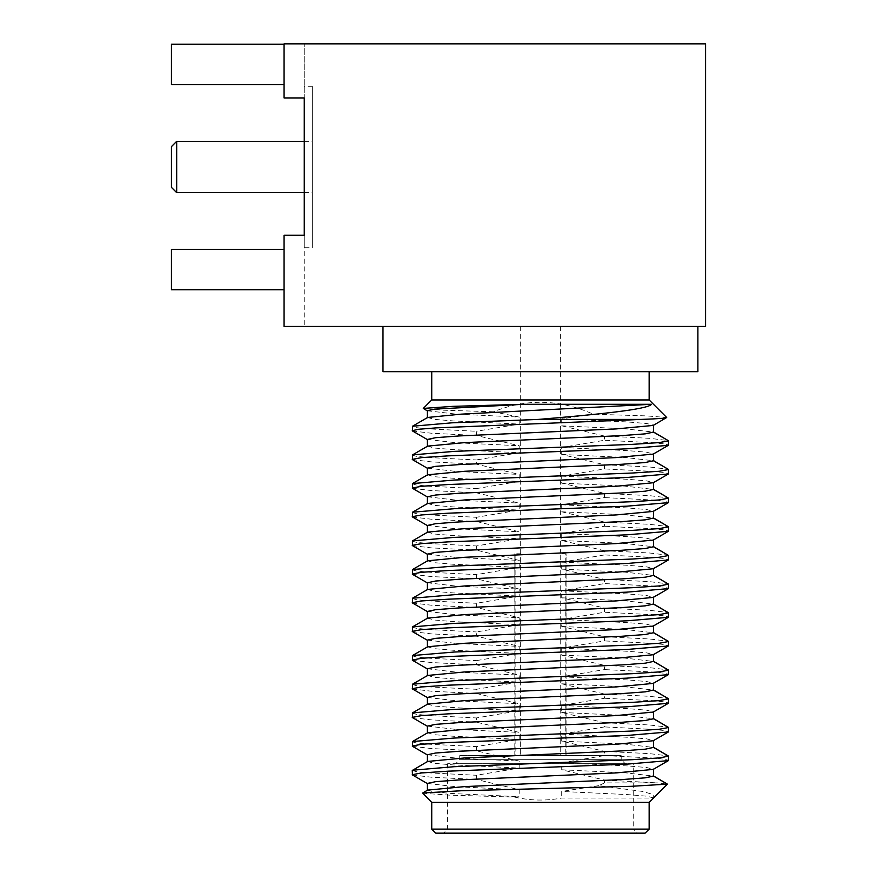 <?xml version="1.0" encoding="UTF-8"?>
<svg xmlns="http://www.w3.org/2000/svg" width="877" height="877" viewBox="0 0 877 877"><rect width="100%" height="100%" fill="white"/><g stroke="black" fill="none" stroke-linecap="round" stroke-linejoin="round"><path stroke-width="0.66" stroke-dasharray="4.38 3.29" d="M422.561 793.214L449.309 795.132L514.591 797.094C530.366 800.69 546.075 801.008 561.708 798.037L653.266 798.037L654.154 797.368L652.641 794.354L642.249 791.394L598.838 785.639L604.505 782.898L657.377 782.898L667.408 784.126M431.736 802.389L649.144 802.389M431.736 829.116L649.144 829.116M653.486 797.906L646.809 796.184L627.57 794.606L561.708 791.46L561.708 798.454M427.669 790.1L434.071 791.997L453.31 793.575L519.173 796.722L514.591 797.094M412.497 774.961L431.462 777.219L476.375 779.467L519.173 789.728L519.173 796.722M476.375 779.467L476.375 775.268L519.173 768.055L519.173 761.061L476.375 750.8L476.375 746.612L519.173 739.388L519.173 732.394L476.375 722.133L476.375 717.945L519.173 710.721L519.173 703.738L476.375 693.466L476.375 689.278L519.173 682.065L519.173 675.071L476.375 664.799L476.375 660.611L519.173 653.398L519.173 646.404L476.375 636.132L476.375 631.944L519.173 624.731L519.173 617.737L476.375 607.476L476.375 603.277L519.173 596.064L519.173 589.07L476.375 578.809L476.375 574.621L519.173 567.397L519.173 560.403L476.375 550.142L476.375 545.954L519.173 538.73L519.173 531.747L476.375 521.475L476.375 517.287L519.173 510.074L519.173 503.08L476.375 492.808L476.375 488.621L519.173 481.407L519.173 474.413L476.375 464.141L476.375 459.954L519.173 452.74L519.173 445.746L476.375 435.485L476.375 431.287L429.434 428.908L416.63 427.713L412.256 426.518M593.356 414.229L561.708 418.811L627.57 421.958L646.809 423.536L653.486 425.115L666.695 417.485L646.031 415.873L593.356 414.229C559.712 399.167 526.43 398.355 493.488 411.784L519.173 417.079L519.173 424.073L476.375 431.298M561.708 418.811L561.708 425.805L604.505 436.066L649.418 438.314L668.384 440.561M604.505 550.734L561.708 540.462L561.708 533.468L604.505 526.255L604.505 522.067L561.708 511.795L561.708 504.801L604.505 497.588L604.505 493.4L561.708 483.128L561.708 476.134L604.505 468.921L604.505 464.733L561.708 454.472L561.708 447.478L604.505 440.254L604.505 436.066M604.505 782.898L604.505 780.048L561.708 769.787L561.708 762.793L604.505 755.568L604.505 751.381L561.708 741.12L561.708 734.126L604.505 726.912L604.505 722.725L561.708 712.453L561.708 705.459L604.505 698.245L604.505 694.058L561.708 683.786L561.708 676.792L604.505 669.579L604.505 665.391L561.708 655.119L561.708 648.125L604.505 640.912L604.505 636.724L561.708 626.463L561.708 619.469L604.505 612.245L604.505 608.057L561.708 597.796L561.708 590.802L604.505 583.578L604.505 579.39L561.708 569.129L561.708 562.135L604.505 554.922L604.505 550.723L649.418 552.981L668.384 555.229M598.838 785.639L561.708 791.46M435.781 833.15L645.11 833.15M604.505 780.048L657.377 782.898M561.708 769.787L625.005 772.78L653.486 776.09M561.708 762.793L627.57 765.939L646.809 767.518L653.212 769.414M427.395 783.424L455.876 786.735L519.173 789.728M604.505 755.568L651.447 757.958L664.262 759.153L668.625 760.348L653.486 769.096M604.505 751.381L649.418 753.628L668.384 755.886M561.708 741.12L625.005 744.113L653.486 747.423M561.708 734.126L627.57 737.272L646.809 738.851L653.212 740.747M653.486 740.429L668.625 731.692L664.262 730.497L651.447 729.302L604.505 726.912M604.505 722.725L649.418 724.972L668.384 727.219M561.708 712.453L625.005 715.446L653.486 718.756M561.708 705.459L627.57 708.616L646.809 710.184L653.212 712.08M653.486 711.762L668.625 703.025L664.262 701.83L651.447 700.635L604.505 698.245M604.505 694.058L649.418 696.305L668.384 698.552M561.708 683.786L625.005 686.779L653.486 690.089M561.708 676.792L627.57 679.949L646.809 681.528L653.212 683.413M653.486 683.095L668.625 674.358L664.262 673.163L651.447 671.968L604.505 669.579M604.505 665.391L649.418 667.638L668.384 669.885M561.708 655.119L625.005 658.112L653.486 661.422M561.708 648.125L627.57 651.282L646.809 652.861L653.212 654.746M653.486 654.428L668.625 645.691L664.262 644.496L651.447 643.301L604.505 640.912M604.505 636.724L649.418 638.971L668.384 641.219M561.708 626.463L625.005 629.445L653.486 632.755M561.708 619.469L627.57 622.615L646.809 624.194L653.212 626.09M653.486 625.772L668.625 617.024L664.262 615.829L651.447 614.634L604.505 612.245M604.505 608.057L649.418 610.304L668.384 612.552M561.708 597.796L625.005 600.789L653.486 604.1M561.708 590.802L627.57 593.948L646.809 595.527L653.212 597.423M653.486 597.105L668.625 588.357L664.262 587.162L651.447 585.968L604.505 583.578M604.505 579.39L649.418 581.637L668.384 583.896M561.708 569.129L625.005 572.122L653.486 575.433M561.708 562.135L627.57 565.281L646.809 566.86L653.212 568.756M653.486 568.439L668.625 559.701L664.262 558.506L651.447 557.312L604.505 554.922M561.708 540.462L625.005 543.455L653.486 546.766M561.708 533.468L627.57 536.625L646.809 538.193L653.212 540.089M653.486 539.772L668.625 531.034L664.262 529.84L651.447 528.645L604.505 526.255M604.505 522.067L649.418 524.314L668.384 526.562M561.708 511.795L625.005 514.788L653.486 518.099M561.708 504.801L627.57 507.958L646.809 509.537L653.212 511.423M653.486 511.105L668.625 502.368L664.262 501.173L651.447 499.978L604.505 497.588M604.505 493.4L649.418 495.648L668.384 497.895M561.708 483.128L625.005 486.121L653.486 489.432M561.708 476.134L627.57 479.291L646.809 480.87L653.212 482.756M653.486 482.438L668.625 473.701L664.262 472.506L651.447 471.311L604.505 468.921M604.505 464.733L649.418 466.981L668.384 469.228M561.708 454.472L625.005 457.454L653.486 460.765M561.708 447.478L627.57 450.625L646.809 452.203L653.212 454.1M653.486 453.782L668.625 445.034L664.262 443.839L651.447 442.644L604.505 440.254M561.708 425.805L625.005 428.798L653.486 432.109M431.736 399.945L649.144 399.945M493.488 411.784L443.762 410.206L423.35 408.594M427.395 410.776L455.876 414.087L519.173 417.079M427.669 417.452L434.071 419.349L453.31 420.927L519.173 424.073M412.497 430.98L431.462 433.238L476.375 435.485M427.395 439.443L455.876 442.753L519.173 445.746M427.669 446.119L434.071 448.015L453.31 449.594L519.173 452.74M412.256 455.174L416.63 456.369L429.434 457.564L476.375 459.954M412.497 459.647L431.462 461.894L476.375 464.152M427.395 468.11L455.876 471.42L519.173 474.413M427.669 474.786L434.071 476.682L453.31 478.25L519.173 481.407M412.256 483.841L416.63 485.036L429.434 486.231L476.375 488.621M412.497 488.314L431.462 490.561L476.375 492.808M427.395 496.777L455.876 500.087L519.173 503.08M427.669 503.453L434.071 505.338L453.31 506.917L519.173 510.074M412.256 512.508L416.63 513.703L429.434 514.898L476.375 517.287M412.497 516.981L431.462 519.228L476.375 521.475M427.395 525.444L455.876 528.754L519.173 531.747M427.669 532.12L434.071 534.005L453.31 535.584L519.173 538.73M412.256 541.175L416.63 542.37L429.434 543.565L476.375 545.954M412.497 545.647L431.462 547.895L476.375 550.142M427.395 554.111L455.876 557.41L519.173 560.403M427.669 560.776L434.071 562.672L453.31 564.251L519.173 567.397M412.256 569.842L416.63 571.037L429.434 572.232L476.375 574.621M412.497 574.314L431.462 576.562L476.375 578.809M427.395 582.766L455.876 586.077L519.173 589.07M427.669 589.443L434.071 591.339L453.31 592.918L519.173 596.064M412.256 598.509L416.63 599.704L429.434 600.898L476.375 603.277M412.497 602.97L431.462 605.229L476.375 607.476M427.395 611.433L455.876 614.744L519.173 617.737M427.669 618.11L434.071 620.006L453.31 621.585L519.173 624.731M412.256 627.165L416.63 628.36L429.434 629.554L476.375 631.944M412.497 631.637L431.462 633.885L476.375 636.143M427.395 640.1L455.876 643.411L519.173 646.404M427.669 646.777L434.071 648.673L453.31 650.241L519.173 653.398M412.256 655.832L416.63 657.026L429.434 658.221L476.375 660.611M412.497 660.304L431.462 662.552L476.375 664.799M427.395 668.767L455.876 672.078L519.173 675.071M427.669 675.443L434.071 677.329L453.31 678.908L519.173 682.065M412.256 684.498L416.63 685.693L429.434 686.888L476.375 689.278M412.497 688.971L431.462 691.219L476.375 693.466M427.395 697.434L455.876 700.745L519.173 703.738M427.669 704.11L434.071 705.996L453.31 707.575L519.173 710.721M412.256 713.165L416.63 714.36L429.434 715.555L476.375 717.945M412.497 717.638L431.462 719.885L476.375 722.133M427.395 726.101L455.876 729.401L519.173 732.394M427.669 732.766L434.071 734.663L453.31 736.241L519.173 739.388M412.256 741.832L416.63 743.027L429.434 744.222L476.375 746.612M412.497 746.305L431.462 748.552L476.375 750.8M427.395 754.757L455.876 758.068L519.173 761.061M427.669 761.433L434.071 763.33L453.31 764.908L519.173 768.055M412.256 770.499L416.63 771.694L429.434 772.889L476.375 775.268M637.283 833.15L443.598 833.15L637.283 833.15L633.249 829.116L447.632 829.116L633.249 829.116L633.249 763.703L447.632 763.703L633.249 763.703M649.144 371.684L431.736 371.684L649.144 371.684M382.986 371.684L697.895 371.684M697.895 326.463L609.899 326.463L697.895 326.463M470.982 326.463L705.568 326.463L705.568 43.85L284.071 43.85L284.071 97.95L304.253 97.95L304.253 326.463L304.253 235.222L284.071 235.222L284.071 326.463L470.982 326.463M625.224 763.703L455.656 763.703L625.224 763.703L621.19 759.668L459.701 759.668L621.19 759.668L621.19 755.634L459.701 755.634L621.19 755.634M304.253 235.222L284.071 235.222L284.071 326.463L304.253 326.463L284.071 326.463L284.071 235.222L304.253 235.222L304.253 247.731L312.333 247.731L312.333 86.242L312.333 247.731M284.071 249.353L171.432 249.353L284.071 249.353L284.071 289.728L284.071 249.353L284.071 289.728L284.071 249.353L171.432 249.353L171.432 289.728L171.432 249.353L171.432 289.728L284.071 289.728M304.253 97.95L284.071 97.95L284.071 43.85L284.071 97.95L304.253 97.95L304.253 43.85L304.253 247.731M284.071 44.256L171.432 44.256L284.071 44.256L284.071 84.63L284.071 44.256L284.071 84.63L284.071 44.256L171.432 44.256L171.432 84.63L171.432 44.256L171.432 84.63L284.071 84.63M284.071 43.85L304.253 43.85L284.071 43.85M540.44 755.634L566.082 755.634L540.44 755.634M312.333 166.992L312.333 141.35L312.333 166.992M515.128 755.634L520.664 755.634L515.128 755.634L514.81 553.771L520.664 553.771L520.664 755.634L520.664 553.771L515.128 553.771L515.128 755.634M560.217 755.634L565.764 755.634L566.082 553.771L560.217 553.771L560.217 755.634L565.764 755.634L565.764 553.771L560.217 553.771L560.217 755.634M176.683 192.622L176.683 141.35M540.44 326.463L560.633 326.463L540.44 326.463M171.432 187.382L171.432 146.602M447.632 763.703L447.632 829.116L443.598 833.15M459.701 755.634L459.701 759.668L455.656 763.703M312.333 86.242L304.253 86.242M566.082 755.634L566.082 553.771M514.81 755.634L514.81 553.771M304.253 192.622L312.333 192.622M304.253 141.35L312.333 141.35M520.258 326.463L520.258 553.771M560.633 326.463L560.633 553.771"/><path stroke-width="1.32" d="M649.144 802.389L667.408 784.126L631.604 786.296L461.28 790.747L422.637 793.016L431.736 802.389L431.736 829.116L649.144 829.116L649.144 802.389L431.736 802.389M422.637 793.016L427.669 790.1L464.799 786.592L621.76 779.587L645.253 777.833L653.486 776.09L667.408 784.126L653.212 775.772M431.736 829.116L435.781 833.15L645.11 833.15L649.144 829.116M653.486 776.09L653.486 769.096L653.486 776.09M653.212 747.105L668.625 756.16L668.384 760.633L653.212 769.414L616.082 772.911L459.12 779.927L435.628 781.67L427.395 783.424L427.395 790.418M412.497 770.214L454.078 766.706L632.47 759.679L659.252 757.914L668.625 756.16L653.486 747.423L653.486 740.429L653.486 747.423L645.253 749.177L621.76 750.92L464.799 757.936L427.669 761.433L412.256 770.499L412.497 774.961L427.669 783.742M653.212 718.438L668.625 727.493L659.252 729.258L632.47 731.012L454.089 738.039L412.497 741.547L412.497 746.305L427.669 755.075M427.395 761.751L427.395 754.757L435.628 753.014L459.12 751.26L616.082 744.255L653.212 740.747L668.384 731.966L668.625 727.493L653.486 718.756L653.486 711.762L653.486 718.756L645.253 720.51L621.76 722.264L464.799 729.269L427.669 732.766L412.497 741.547M653.212 689.771L668.625 698.837L659.241 700.591L632.47 702.345L454.089 709.372L412.497 712.88L412.497 717.638L427.669 726.419M427.395 733.084L427.395 726.101L435.628 724.347L459.12 722.593L616.082 715.588L653.212 712.08L668.384 703.299L668.625 698.837L653.486 690.089L653.486 683.095L653.486 690.089L645.253 691.843L621.76 693.597L464.799 700.602L427.669 704.11L412.497 712.88M653.212 661.105L668.625 670.171L659.252 671.925L632.47 673.679L454.089 680.705L412.497 684.213L412.497 688.971L427.669 697.752M427.395 704.428L427.395 697.434L435.628 695.68L459.12 693.926L616.082 686.921L653.212 683.413L668.384 674.643L668.625 670.171L653.486 661.422L653.486 654.428L653.486 661.422L645.253 663.176L621.76 664.93L464.799 671.935L427.669 675.443L412.497 684.213M653.212 632.438L668.625 641.504L659.241 643.258L632.47 645.012L454.089 652.039L412.497 655.558L412.497 660.304L427.669 669.085M427.395 675.761L427.395 668.767L435.628 667.013L459.12 665.259L616.082 658.254L653.212 654.746L668.384 645.976L668.625 641.504L653.486 632.755L653.486 625.772L653.486 632.755L645.253 634.509L621.76 636.263L464.799 643.269L427.669 646.777L412.497 655.558M653.212 603.782L668.625 612.837L659.252 614.591L632.47 616.345L454.078 623.372L412.497 626.891L412.497 631.637L427.669 640.418M427.395 647.094L427.395 640.1L435.628 638.346L459.12 636.592L616.082 629.587L653.212 626.09L668.384 617.309L668.625 612.837L653.486 604.1L653.486 597.105L653.486 604.1L645.253 605.843L621.76 607.597L464.799 614.602L427.669 618.11L412.497 626.891M653.212 575.115L668.625 584.17L659.252 585.924L632.47 587.689L454.078 594.716L412.497 598.224L412.497 602.97L427.669 611.751M427.395 618.428L427.395 611.433L435.628 609.679L459.12 607.936L616.082 600.92L653.212 597.423L668.384 588.642L668.625 584.17L653.486 575.433L653.486 568.439L653.486 575.433L645.253 577.187L621.76 578.93L464.799 585.946L427.669 589.443L412.497 598.224M653.212 546.448L668.625 555.503L659.241 557.268L632.47 559.022L454.089 566.049L412.497 569.557L412.497 574.314L427.669 583.084M427.395 589.761L427.395 582.766L435.628 581.023L459.12 579.269L616.082 572.264L653.212 568.756L668.384 559.975L668.625 555.503L653.486 546.766L653.486 539.772L653.486 546.766L645.253 548.52L621.76 550.274L464.799 557.279L427.669 560.776L412.497 569.557M653.212 517.781L668.625 526.847L659.241 528.601L632.47 530.355L454.089 537.382L412.497 540.89L412.497 545.647L427.669 554.428M427.395 561.094L427.395 554.111L435.628 552.357L459.12 550.603L616.082 543.597L653.212 540.089L668.384 531.309L668.625 526.847L653.486 518.099L653.486 511.105L653.486 518.099L645.253 519.853L621.76 521.607L464.799 528.612L427.669 532.12L412.497 540.89M653.212 489.114L668.625 498.18L659.252 499.934L632.47 501.688L454.089 508.715L412.497 512.223L412.497 516.981L427.669 525.761M427.395 532.438L427.395 525.444L435.628 523.69L459.12 521.936L616.082 514.931L653.212 511.423L668.384 502.653L668.625 498.18L653.486 489.432L653.486 482.438L653.486 489.432L645.253 491.186L621.76 492.94L464.799 499.945L427.669 503.453L412.497 512.223M653.212 460.447L668.625 469.513L659.252 471.267L632.47 473.021L454.089 480.048L412.497 483.567L412.497 488.314L427.669 497.095M427.395 503.771L427.395 496.777L435.628 495.023L459.12 493.269L616.082 486.264L653.212 482.756L668.384 473.986L668.625 469.513L653.486 460.765L653.486 453.782L653.486 460.765L645.253 462.519L621.76 464.273L464.799 471.278L427.669 474.786L412.497 483.567M653.212 431.791L668.625 440.846L659.252 442.6L632.47 444.354L454.078 451.381L412.497 454.9L412.497 459.647L427.669 468.428M427.395 475.104L427.395 468.11L435.628 466.356L459.12 464.602L616.082 457.597L653.212 454.1L668.384 445.319L668.625 440.846L653.486 432.109L653.486 425.115L653.486 432.109L645.253 433.852L621.76 435.606L464.799 442.611L427.669 446.119L412.497 454.9M427.395 446.437L427.395 439.443L435.628 437.689L459.12 435.946L616.082 428.93L653.212 425.433L666.695 417.485L649.144 399.945L431.736 399.945L423.284 408.408L452.861 406.358L523.766 404.286L651.545 404.286C647.434 409.592 595.998 414.624 538.171 419.425L451.808 422.835L412.497 426.233L412.497 430.98L427.669 439.761M427.669 411.094L423.284 408.408M666.695 417.485C667.079 418.143 658.484 418.789 640.923 419.425L538.171 419.425M523.766 404.286L434.477 409.153L427.395 410.776L427.395 417.77M651.545 404.286L460.973 414.163L427.669 417.452L412.497 426.233M640.923 419.425L435.957 427.888L418.329 429.291L412.256 430.706M668.384 445.319L626.803 448.827L448.421 455.854L421.64 457.608L412.256 459.373M668.384 473.986L626.803 477.494L448.421 484.521L421.64 486.275L412.256 488.029M668.384 502.653L626.803 506.161L448.421 513.188L421.64 514.942L412.256 516.696M668.384 531.309L626.803 534.827L448.421 541.854L421.64 543.608L412.256 545.362M668.384 559.975L626.803 563.494L448.421 570.521L421.64 572.275L412.256 574.029M668.384 588.642L626.803 592.15L448.421 599.177L421.64 600.942L412.256 602.696M668.384 617.309L626.803 620.817L448.421 627.844L421.64 629.598L412.256 631.363M668.384 645.976L626.803 649.484L448.421 656.511L421.64 658.265L412.256 660.019M668.384 674.643L626.803 678.151L448.421 685.178L421.64 686.932L412.256 688.686M668.384 703.299L626.803 706.818L448.421 713.845L421.64 715.599L412.256 717.353M668.384 731.966L626.803 735.485L448.421 742.512L421.64 744.266L412.256 746.02M668.384 760.633L626.803 764.141L448.421 771.168L421.64 772.933L412.256 774.687M649.144 399.945L649.144 371.684M697.895 326.463L697.895 371.684L382.986 371.684L382.986 326.463M609.899 326.463L284.071 326.463L284.071 235.222L304.253 235.222L304.253 97.95L284.071 97.95L284.071 43.85L705.568 43.85L705.568 326.463L609.899 326.463M304.253 235.222L304.253 97.95M284.071 249.353L171.432 249.353L171.432 289.728L284.071 289.728M284.071 44.256L171.432 44.256L171.432 84.63L284.071 84.63M176.683 192.622L171.432 187.382L171.432 146.602L176.683 141.35L176.683 192.622L304.253 192.622M431.736 399.945L431.736 371.684M176.683 141.35L304.253 141.35"/></g></svg>
